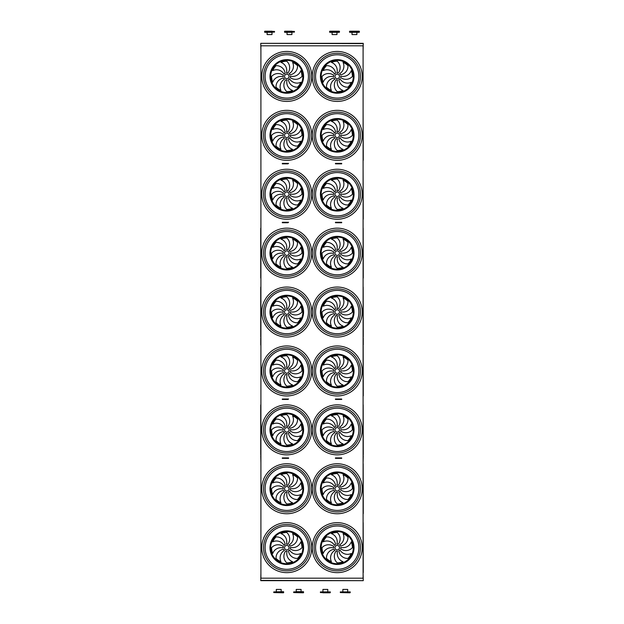 <?xml version="1.0" encoding="UTF-8"?>
<svg xmlns="http://www.w3.org/2000/svg" width="624" height="624" viewBox="0 0 624 624"><rect width="100%" height="100%" fill="white"/><g stroke="black" fill="none" stroke-linecap="round" stroke-linejoin="round"><path stroke-width="0.94" d="M363.09 578.191L260.91 578.191L260.91 45.809L363.09 45.809L363.09 578.191M336.071 458.359L341.695 458.359L341.695 457.907L335.439 457.907L335.439 458.359L336.071 457.907M282.313 458.359L282.313 457.907L288.569 457.907L288.569 458.359L282.313 458.359M284.24 399.454L282.313 399.454L282.313 399.009L287.937 399.009L287.937 399.454L284.24 399.454L284.24 399.009M336.071 399.454L341.695 399.454L341.695 399.009L335.439 399.009L335.439 399.454L336.071 399.009M336.071 163.847L341.695 163.847L341.695 163.394L335.439 163.394L335.439 163.847L336.071 163.394M336.071 222.745L341.695 222.745L341.695 222.3L335.439 222.3L335.439 222.745L336.071 222.3M284.24 222.745L282.313 222.745L282.313 222.3L287.937 222.3L287.937 222.745L284.24 222.745L284.24 222.3M284.24 163.847L282.313 163.847L282.313 163.394L287.937 163.394L287.937 163.847L284.24 163.847L284.24 163.394M363.262 43.61L260.746 43.337L363.262 43.337L363.09 50.536M260.746 43.61L260.91 50.536M363.09 161.148L363.09 168.34M363.09 278.951L363.09 286.143M363.262 337.857L363.262 345.049M363.262 455.66L363.09 462.852M260.91 573.464L260.746 580.663L363.262 580.663L260.746 580.39M363.09 573.464L363.262 580.39M260.91 101.275L260.91 51.34M363.09 101.525L363.09 51.34M286.775 78.679A2.246 2.246 0 0 0 288.725 75.309A2.246 2.246 0 0 0 284.833 75.309A2.246 2.246 0 0 0 286.775 78.679M285.129 73.234A8.681 8.681 0 0 0 276.034 65.692A15.194 15.194 0 0 0 272.743 70.621A8.681 8.681 0 0 1 284.029 74.108A3.596 3.596 0 0 1 285.129 73.234M286.478 72.852A3.596 3.596 0 0 1 287.875 73.008A8.681 8.681 0 0 0 286.775 61.238A15.194 15.194 0 0 0 280.964 62.4A8.681 8.681 0 0 1 286.478 72.852M289.099 73.687A3.596 3.596 0 0 1 289.973 74.786A8.681 8.681 0 0 0 297.523 65.692A15.194 15.194 0 0 0 292.594 62.4A8.681 8.681 0 0 1 289.099 73.687M290.363 76.136A3.596 3.596 0 0 1 290.207 77.532A8.681 8.681 0 0 0 301.969 76.432A15.194 15.194 0 0 0 300.815 70.621A8.681 8.681 0 0 1 290.363 76.136M289.528 78.757A3.596 3.596 0 0 1 288.428 79.63A8.681 8.681 0 0 0 297.523 87.173A15.194 15.194 0 0 0 300.815 82.251A8.681 8.681 0 0 1 289.528 78.757M287.079 80.02A3.596 3.596 0 0 1 285.683 79.856A8.681 8.681 0 0 0 286.775 91.627A15.194 15.194 0 0 0 292.594 90.472A8.681 8.681 0 0 1 287.079 80.02M284.458 79.178A3.596 3.596 0 0 1 283.585 78.086A8.681 8.681 0 0 0 276.034 87.173A15.194 15.194 0 0 0 280.964 90.472A8.681 8.681 0 0 1 284.458 79.178M283.195 76.736A3.596 3.596 0 0 1 283.351 75.34A8.681 8.681 0 0 0 271.588 76.432A15.194 15.194 0 0 0 272.743 82.251A8.681 8.681 0 0 1 283.195 76.736M337.225 78.679A2.246 2.246 0 0 0 339.175 75.309A2.246 2.246 0 0 0 335.283 75.309A2.246 2.246 0 0 0 337.225 78.679M335.579 73.234A8.681 8.681 0 0 0 326.485 65.692A15.194 15.194 0 0 0 323.193 70.621A8.681 8.681 0 0 1 334.48 74.108A3.596 3.596 0 0 1 335.579 73.234M336.929 72.852A3.596 3.596 0 0 1 338.325 73.008A8.681 8.681 0 0 0 337.225 61.238A15.194 15.194 0 0 0 331.414 62.4A8.681 8.681 0 0 1 336.929 72.852M339.55 73.687A3.596 3.596 0 0 1 340.423 74.786A8.681 8.681 0 0 0 347.974 65.692A15.194 15.194 0 0 0 343.044 62.4A8.681 8.681 0 0 1 339.55 73.687M340.813 76.136A3.596 3.596 0 0 1 340.657 77.532A8.681 8.681 0 0 0 352.42 76.432A15.194 15.194 0 0 0 351.265 70.621A8.681 8.681 0 0 1 340.813 76.136M339.971 78.757A3.596 3.596 0 0 1 338.879 79.63A8.681 8.681 0 0 0 347.974 87.173A15.194 15.194 0 0 0 351.265 82.251A8.681 8.681 0 0 1 339.971 78.757M337.529 80.02A3.596 3.596 0 0 1 336.133 79.856A8.681 8.681 0 0 0 337.225 91.627A15.194 15.194 0 0 0 343.044 90.472A8.681 8.681 0 0 1 337.529 80.02M334.909 79.178A3.596 3.596 0 0 1 334.027 78.086A8.681 8.681 0 0 0 326.485 87.173A15.194 15.194 0 0 0 331.414 90.472A8.681 8.681 0 0 1 334.909 79.178M333.645 76.736A3.596 3.596 0 0 1 333.801 75.34A8.681 8.681 0 0 0 322.039 76.432A15.194 15.194 0 0 0 323.193 82.251A8.681 8.681 0 0 1 333.645 76.736M337.225 99.637A23.205 23.205 0 0 0 357.318 64.834A23.205 23.205 0 0 0 317.132 64.834A23.205 23.205 0 0 0 337.225 99.637A23.205 23.205 0 0 1 317.132 64.834A23.205 23.205 0 0 1 357.318 64.834A23.205 23.205 0 0 1 337.225 99.637M286.775 99.637A23.205 23.205 0 0 0 306.868 64.834A23.205 23.205 0 0 0 266.682 64.834A23.205 23.205 0 0 0 286.775 99.637A23.205 23.205 0 0 1 266.682 64.834A23.205 23.205 0 0 1 306.868 64.834A23.205 23.205 0 0 1 286.775 99.637M260.91 160.181L260.91 110.245M363.269 160.251L363.09 110.237M286.775 137.584A2.246 2.246 0 0 0 288.725 134.215A2.246 2.246 0 0 0 284.833 134.215A2.246 2.246 0 0 0 286.775 137.584M285.129 132.14A8.681 8.681 0 0 0 276.034 124.597A15.194 15.194 0 0 0 272.743 129.519A8.681 8.681 0 0 1 284.029 133.013A3.596 3.596 0 0 1 285.129 132.14M286.478 131.75A3.596 3.596 0 0 1 287.875 131.914A8.681 8.681 0 0 0 286.775 120.143A15.194 15.194 0 0 0 280.964 121.298A8.681 8.681 0 0 1 286.478 131.75M289.099 132.592A3.596 3.596 0 0 1 289.973 133.692A8.681 8.681 0 0 0 297.523 124.597A15.194 15.194 0 0 0 292.594 121.298A8.681 8.681 0 0 1 289.099 132.592M290.363 135.034A3.596 3.596 0 0 1 290.207 136.43A8.681 8.681 0 0 0 301.969 135.338A15.194 15.194 0 0 0 300.815 129.519A8.681 8.681 0 0 1 290.363 135.034M289.528 137.662A3.596 3.596 0 0 1 288.428 138.536A8.681 8.681 0 0 0 297.523 146.078A15.194 15.194 0 0 0 300.815 141.149A8.681 8.681 0 0 1 289.528 137.662M287.079 138.918A3.596 3.596 0 0 1 285.683 138.762A8.681 8.681 0 0 0 286.775 150.532A15.194 15.194 0 0 0 292.594 149.37A8.681 8.681 0 0 1 287.079 138.918M284.458 138.083A3.596 3.596 0 0 1 283.585 136.984A8.681 8.681 0 0 0 276.034 146.078A15.194 15.194 0 0 0 280.964 149.37A8.681 8.681 0 0 1 284.458 138.083M283.195 135.634A3.596 3.596 0 0 1 283.351 134.238A8.681 8.681 0 0 0 271.588 135.338A15.194 15.194 0 0 0 272.743 141.149A8.681 8.681 0 0 1 283.195 135.634M337.225 137.584A2.246 2.246 0 0 0 339.175 134.215A2.246 2.246 0 0 0 335.283 134.215A2.246 2.246 0 0 0 337.225 137.584M335.579 132.14A8.681 8.681 0 0 0 326.485 124.597A15.194 15.194 0 0 0 323.193 129.519A8.681 8.681 0 0 1 334.48 133.013A3.596 3.596 0 0 1 335.579 132.14M336.929 131.75A3.596 3.596 0 0 1 338.325 131.914A8.681 8.681 0 0 0 337.225 120.143A15.194 15.194 0 0 0 331.414 121.298A8.681 8.681 0 0 1 336.929 131.75M339.55 132.592A3.596 3.596 0 0 1 340.423 133.692A8.681 8.681 0 0 0 347.974 124.597A15.194 15.194 0 0 0 343.044 121.298A8.681 8.681 0 0 1 339.55 132.592M340.813 135.034A3.596 3.596 0 0 1 340.657 136.43A8.681 8.681 0 0 0 352.42 135.338A15.194 15.194 0 0 0 351.265 129.519A8.681 8.681 0 0 1 340.813 135.034M339.971 137.662A3.596 3.596 0 0 1 338.879 138.536A8.681 8.681 0 0 0 347.974 146.078A15.194 15.194 0 0 0 351.265 141.149A8.681 8.681 0 0 1 339.971 137.662M337.529 138.918A3.596 3.596 0 0 1 336.133 138.762A8.681 8.681 0 0 0 337.225 150.532A15.194 15.194 0 0 0 343.044 149.37A8.681 8.681 0 0 1 337.529 138.918M334.909 138.083A3.596 3.596 0 0 1 334.027 136.984A8.681 8.681 0 0 0 326.485 146.078A15.194 15.194 0 0 0 331.414 149.37A8.681 8.681 0 0 1 334.909 138.083M333.645 135.634A3.596 3.596 0 0 1 333.801 134.238A8.681 8.681 0 0 0 322.039 135.338A15.194 15.194 0 0 0 323.193 141.149A8.681 8.681 0 0 1 333.645 135.634M337.225 158.535A23.205 23.205 0 0 0 357.318 123.739A23.205 23.205 0 0 0 317.132 123.739A23.205 23.205 0 0 0 337.225 158.535A23.205 23.205 0 0 1 317.132 123.739A23.205 23.205 0 0 1 357.318 123.739A23.205 23.205 0 0 1 337.225 158.535M286.775 158.535A23.205 23.205 0 0 0 306.868 123.739A23.205 23.205 0 0 0 266.682 123.739A23.205 23.205 0 0 0 286.775 158.535A23.205 23.205 0 0 1 266.682 123.739A23.205 23.205 0 0 1 306.868 123.739A23.205 23.205 0 0 1 286.775 158.535M260.91 219.086L260.91 169.151M363.269 219.157L363.09 169.143M286.775 196.49A2.246 2.246 0 0 0 288.725 193.112A2.246 2.246 0 0 0 284.833 193.112A2.246 2.246 0 0 0 286.775 196.49M285.129 191.045A8.681 8.681 0 0 0 276.034 183.495A15.194 15.194 0 0 0 272.743 188.425A8.681 8.681 0 0 1 284.029 191.919A3.596 3.596 0 0 1 285.129 191.045M286.478 190.655A3.596 3.596 0 0 1 287.875 190.811A8.681 8.681 0 0 0 286.775 179.049A15.194 15.194 0 0 0 280.964 180.203A8.681 8.681 0 0 1 286.478 190.655M289.099 191.49A3.596 3.596 0 0 1 289.973 192.59A8.681 8.681 0 0 0 297.523 183.495A15.194 15.194 0 0 0 292.594 180.203A8.681 8.681 0 0 1 289.099 191.49M290.363 193.939A3.596 3.596 0 0 1 290.207 195.335A8.681 8.681 0 0 0 301.969 194.236A15.194 15.194 0 0 0 300.815 188.425A8.681 8.681 0 0 1 290.363 193.939M289.528 196.56A3.596 3.596 0 0 1 288.428 197.434A8.681 8.681 0 0 0 297.523 204.984A15.194 15.194 0 0 0 300.815 200.054A8.681 8.681 0 0 1 289.528 196.56M287.079 197.824A3.596 3.596 0 0 1 285.683 197.668A8.681 8.681 0 0 0 286.775 209.43A15.194 15.194 0 0 0 292.594 208.276A8.681 8.681 0 0 1 287.079 197.824M284.458 196.989A3.596 3.596 0 0 1 283.585 195.889A8.681 8.681 0 0 0 276.034 204.984A15.194 15.194 0 0 0 280.964 208.276A8.681 8.681 0 0 1 284.458 196.989M283.195 194.54A3.596 3.596 0 0 1 283.351 193.144A8.681 8.681 0 0 0 271.588 194.236A15.194 15.194 0 0 0 272.743 200.054A8.681 8.681 0 0 1 283.195 194.54M337.225 196.49A2.246 2.246 0 0 0 339.175 193.112A2.246 2.246 0 0 0 335.283 193.112A2.246 2.246 0 0 0 337.225 196.49M335.579 191.045A8.681 8.681 0 0 0 326.485 183.495A15.194 15.194 0 0 0 323.193 188.425A8.681 8.681 0 0 1 334.48 191.919A3.596 3.596 0 0 1 335.579 191.045M336.929 190.655A3.596 3.596 0 0 1 338.325 190.811A8.681 8.681 0 0 0 337.225 179.049A15.194 15.194 0 0 0 331.414 180.203A8.681 8.681 0 0 1 336.929 190.655M339.55 191.49A3.596 3.596 0 0 1 340.423 192.59A8.681 8.681 0 0 0 347.974 183.495A15.194 15.194 0 0 0 343.044 180.203A8.681 8.681 0 0 1 339.55 191.49M340.813 193.939A3.596 3.596 0 0 1 340.657 195.335A8.681 8.681 0 0 0 352.42 194.236A15.194 15.194 0 0 0 351.265 188.425A8.681 8.681 0 0 1 340.813 193.939M339.971 196.56A3.596 3.596 0 0 1 338.879 197.434A8.681 8.681 0 0 0 347.974 204.984A15.194 15.194 0 0 0 351.265 200.054A8.681 8.681 0 0 1 339.971 196.56M337.529 197.824A3.596 3.596 0 0 1 336.133 197.668A8.681 8.681 0 0 0 337.225 209.43A15.194 15.194 0 0 0 343.044 208.276A8.681 8.681 0 0 1 337.529 197.824M334.909 196.989A3.596 3.596 0 0 1 334.027 195.889A8.681 8.681 0 0 0 326.485 204.984A15.194 15.194 0 0 0 331.414 208.276A8.681 8.681 0 0 1 334.909 196.989M333.645 194.54A3.596 3.596 0 0 1 333.801 193.144A8.681 8.681 0 0 0 322.039 194.236A15.194 15.194 0 0 0 323.193 200.054A8.681 8.681 0 0 1 333.645 194.54M337.225 217.441A23.205 23.205 0 0 0 357.318 182.637A23.205 23.205 0 0 0 317.132 182.637A23.205 23.205 0 0 0 337.225 217.441A23.205 23.205 0 0 1 317.132 182.637A23.205 23.205 0 0 1 357.318 182.637A23.205 23.205 0 0 1 337.225 217.441M286.775 217.441A23.205 23.205 0 0 0 306.868 182.637A23.205 23.205 0 0 0 266.682 182.637A23.205 23.205 0 0 0 286.775 217.441A23.205 23.205 0 0 1 266.682 182.637A23.205 23.205 0 0 1 306.868 182.637A23.205 23.205 0 0 1 286.775 217.441M260.731 278.054L260.731 228.22L260.91 277.984M363.176 228.142L363.269 278.062L363.09 228.298M286.775 255.388A2.246 2.246 0 0 0 288.725 252.018A2.246 2.246 0 0 0 284.833 252.018A2.246 2.246 0 0 0 286.775 255.388M285.129 249.943A8.681 8.681 0 0 0 276.034 242.401A15.194 15.194 0 0 0 272.743 247.33A8.681 8.681 0 0 1 284.029 250.817A3.596 3.596 0 0 1 285.129 249.943M286.478 249.561A3.596 3.596 0 0 1 287.875 249.717A8.681 8.681 0 0 0 286.775 237.947A15.194 15.194 0 0 0 280.964 239.109A8.681 8.681 0 0 1 286.478 249.561M289.099 250.396A3.596 3.596 0 0 1 289.973 251.495A8.681 8.681 0 0 0 297.523 242.401A15.194 15.194 0 0 0 292.594 239.109A8.681 8.681 0 0 1 289.099 250.396M290.363 252.845A3.596 3.596 0 0 1 290.207 254.241A8.681 8.681 0 0 0 301.969 253.141A15.194 15.194 0 0 0 300.815 247.33A8.681 8.681 0 0 1 290.363 252.845M289.528 255.466A3.596 3.596 0 0 1 288.428 256.339A8.681 8.681 0 0 0 297.523 263.882A15.194 15.194 0 0 0 300.815 258.96A8.681 8.681 0 0 1 289.528 255.466M287.079 256.729A3.596 3.596 0 0 1 285.683 256.565A8.681 8.681 0 0 0 286.775 268.336A15.194 15.194 0 0 0 292.594 267.181A8.681 8.681 0 0 1 287.079 256.729M284.458 255.887A3.596 3.596 0 0 1 283.585 254.787A8.681 8.681 0 0 0 276.034 263.882A15.194 15.194 0 0 0 280.964 267.181A8.681 8.681 0 0 1 284.458 255.887M283.195 253.445A3.596 3.596 0 0 1 283.351 252.049A8.681 8.681 0 0 0 271.588 253.141A15.194 15.194 0 0 0 272.743 258.96A8.681 8.681 0 0 1 283.195 253.445M337.225 255.388A2.246 2.246 0 0 0 339.175 252.018A2.246 2.246 0 0 0 335.283 252.018A2.246 2.246 0 0 0 337.225 255.388M335.579 249.943A8.681 8.681 0 0 0 326.485 242.401A15.194 15.194 0 0 0 323.193 247.33A8.681 8.681 0 0 1 334.48 250.817A3.596 3.596 0 0 1 335.579 249.943M336.929 249.561A3.596 3.596 0 0 1 338.325 249.717A8.681 8.681 0 0 0 337.225 237.947A15.194 15.194 0 0 0 331.414 239.109A8.681 8.681 0 0 1 336.929 249.561M339.55 250.396A3.596 3.596 0 0 1 340.423 251.495A8.681 8.681 0 0 0 347.974 242.401A15.194 15.194 0 0 0 343.044 239.109A8.681 8.681 0 0 1 339.55 250.396M340.813 252.845A3.596 3.596 0 0 1 340.657 254.241A8.681 8.681 0 0 0 352.42 253.141A15.194 15.194 0 0 0 351.265 247.33A8.681 8.681 0 0 1 340.813 252.845M339.971 255.466A3.596 3.596 0 0 1 338.879 256.339A8.681 8.681 0 0 0 347.974 263.882A15.194 15.194 0 0 0 351.265 258.96A8.681 8.681 0 0 1 339.971 255.466M337.529 256.729A3.596 3.596 0 0 1 336.133 256.565A8.681 8.681 0 0 0 337.225 268.336A15.194 15.194 0 0 0 343.044 267.181A8.681 8.681 0 0 1 337.529 256.729M334.909 255.887A3.596 3.596 0 0 1 334.027 254.787A8.681 8.681 0 0 0 326.485 263.882A15.194 15.194 0 0 0 331.414 267.181A8.681 8.681 0 0 1 334.909 255.887M333.645 253.445A3.596 3.596 0 0 1 333.801 252.049A8.681 8.681 0 0 0 322.039 253.141A15.194 15.194 0 0 0 323.193 258.96A8.681 8.681 0 0 1 333.645 253.445M337.225 276.346A23.205 23.205 0 0 1 317.132 241.543A23.205 23.205 0 0 1 357.318 241.543A23.205 23.205 0 0 1 337.225 276.346M286.775 276.346A23.205 23.205 0 0 1 266.682 241.543A23.205 23.205 0 0 1 306.868 241.543A23.205 23.205 0 0 1 286.775 276.346M260.731 336.952L260.731 287.126L260.91 336.89M363.176 287.048L363.269 336.96L363.09 287.204M286.775 314.293A2.246 2.246 0 0 0 288.725 310.924A2.246 2.246 0 0 0 284.833 310.924A2.246 2.246 0 0 0 286.775 314.293M285.129 308.849A8.681 8.681 0 0 0 276.034 301.298A15.194 15.194 0 0 0 272.743 306.228A8.681 8.681 0 0 1 284.029 309.722A3.596 3.596 0 0 1 285.129 308.849M286.478 308.459A3.596 3.596 0 0 1 287.875 308.615A8.681 8.681 0 0 0 286.775 296.852A15.194 15.194 0 0 0 280.964 298.007A8.681 8.681 0 0 1 286.478 308.459M289.099 309.301A3.596 3.596 0 0 1 289.973 310.393A8.681 8.681 0 0 0 297.523 301.298A15.194 15.194 0 0 0 292.594 298.007A8.681 8.681 0 0 1 289.099 309.301M290.363 311.743A3.596 3.596 0 0 1 290.207 313.139A8.681 8.681 0 0 0 301.969 312.047A15.194 15.194 0 0 0 300.815 306.228A8.681 8.681 0 0 1 290.363 311.743M289.528 314.371A3.596 3.596 0 0 1 288.428 315.245A8.681 8.681 0 0 0 297.523 322.787A15.194 15.194 0 0 0 300.815 317.858A8.681 8.681 0 0 1 289.528 314.371M287.079 315.627A3.596 3.596 0 0 1 285.683 315.471A8.681 8.681 0 0 0 286.775 327.241A15.194 15.194 0 0 0 292.594 326.079A8.681 8.681 0 0 1 287.079 315.627M284.458 314.792A3.596 3.596 0 0 1 283.585 313.693A8.681 8.681 0 0 0 276.034 322.787A15.194 15.194 0 0 0 280.964 326.079A8.681 8.681 0 0 1 284.458 314.792M283.195 312.343A3.596 3.596 0 0 1 283.351 310.947A8.681 8.681 0 0 0 271.588 312.047A15.194 15.194 0 0 0 272.743 317.858A8.681 8.681 0 0 1 283.195 312.343M337.225 314.293A2.246 2.246 0 0 0 339.175 310.924A2.246 2.246 0 0 0 335.283 310.924A2.246 2.246 0 0 0 337.225 314.293M335.579 308.849A8.681 8.681 0 0 0 326.485 301.298A15.194 15.194 0 0 0 323.193 306.228A8.681 8.681 0 0 1 334.48 309.722A3.596 3.596 0 0 1 335.579 308.849M336.929 308.459A3.596 3.596 0 0 1 338.325 308.615A8.681 8.681 0 0 0 337.225 296.852A15.194 15.194 0 0 0 331.414 298.007A8.681 8.681 0 0 1 336.929 308.459M339.55 309.301A3.596 3.596 0 0 1 340.423 310.393A8.681 8.681 0 0 0 347.974 301.298A15.194 15.194 0 0 0 343.044 298.007A8.681 8.681 0 0 1 339.55 309.301M340.813 311.743A3.596 3.596 0 0 1 340.657 313.139A8.681 8.681 0 0 0 352.42 312.047A15.194 15.194 0 0 0 351.265 306.228A8.681 8.681 0 0 1 340.813 311.743M339.971 314.371A3.596 3.596 0 0 1 338.879 315.245A8.681 8.681 0 0 0 347.974 322.787A15.194 15.194 0 0 0 351.265 317.858A8.681 8.681 0 0 1 339.971 314.371M337.529 315.627A3.596 3.596 0 0 1 336.133 315.471A8.681 8.681 0 0 0 337.225 327.241A15.194 15.194 0 0 0 343.044 326.079A8.681 8.681 0 0 1 337.529 315.627M334.909 314.792A3.596 3.596 0 0 1 334.027 313.693A8.681 8.681 0 0 0 326.485 322.787A15.194 15.194 0 0 0 331.414 326.079A8.681 8.681 0 0 1 334.909 314.792M333.645 312.343A3.596 3.596 0 0 1 333.801 310.947A8.681 8.681 0 0 0 322.039 312.047A15.194 15.194 0 0 0 323.193 317.858A8.681 8.681 0 0 1 333.645 312.343M337.225 335.244A23.205 23.205 0 0 1 317.132 300.44A23.205 23.205 0 0 1 357.318 300.44A23.205 23.205 0 0 1 337.225 335.244M286.775 335.244A23.205 23.205 0 0 1 266.682 300.44A23.205 23.205 0 0 1 306.868 300.44A23.205 23.205 0 0 1 286.775 335.244M260.91 395.788L260.91 345.852M363.176 345.946L363.269 395.866L363.09 346.102M286.775 373.199A2.246 2.246 0 0 0 288.725 369.821A2.246 2.246 0 0 0 284.833 369.821A2.246 2.246 0 0 0 286.775 373.199M285.129 367.754A8.681 8.681 0 0 0 276.034 360.204A15.194 15.194 0 0 0 272.743 365.134A8.681 8.681 0 0 1 284.029 368.628A3.596 3.596 0 0 1 285.129 367.754M286.478 367.364A3.596 3.596 0 0 1 287.875 367.52A8.681 8.681 0 0 0 286.775 355.758A15.194 15.194 0 0 0 280.964 356.912A8.681 8.681 0 0 1 286.478 367.364M289.099 368.199A3.596 3.596 0 0 1 289.973 369.299A8.681 8.681 0 0 0 297.523 360.204A15.194 15.194 0 0 0 292.594 356.912A8.681 8.681 0 0 1 289.099 368.199M290.363 370.648A3.596 3.596 0 0 1 290.207 372.044A8.681 8.681 0 0 0 301.969 370.945A15.194 15.194 0 0 0 300.815 365.134A8.681 8.681 0 0 1 290.363 370.648M289.528 373.269A3.596 3.596 0 0 1 288.428 374.143A8.681 8.681 0 0 0 297.523 381.693A15.194 15.194 0 0 0 300.815 376.763A8.681 8.681 0 0 1 289.528 373.269M287.079 374.533A3.596 3.596 0 0 1 285.683 374.377A8.681 8.681 0 0 0 286.775 386.139A15.194 15.194 0 0 0 292.594 384.985A8.681 8.681 0 0 1 287.079 374.533M284.458 373.698A3.596 3.596 0 0 1 283.585 372.598A8.681 8.681 0 0 0 276.034 381.693A15.194 15.194 0 0 0 280.964 384.985A8.681 8.681 0 0 1 284.458 373.698M283.195 371.249A3.596 3.596 0 0 1 283.351 369.853A8.681 8.681 0 0 0 271.588 370.945A15.194 15.194 0 0 0 272.743 376.763A8.681 8.681 0 0 1 283.195 371.249M337.225 373.199A2.246 2.246 0 0 0 339.175 369.821A2.246 2.246 0 0 0 335.283 369.821A2.246 2.246 0 0 0 337.225 373.199M335.579 367.754A8.681 8.681 0 0 0 326.485 360.204A15.194 15.194 0 0 0 323.193 365.134A8.681 8.681 0 0 1 334.48 368.628A3.596 3.596 0 0 1 335.579 367.754M336.929 367.364A3.596 3.596 0 0 1 338.325 367.52A8.681 8.681 0 0 0 337.225 355.758A15.194 15.194 0 0 0 331.414 356.912A8.681 8.681 0 0 1 336.929 367.364M339.55 368.199A3.596 3.596 0 0 1 340.423 369.299A8.681 8.681 0 0 0 347.974 360.204A15.194 15.194 0 0 0 343.044 356.912A8.681 8.681 0 0 1 339.55 368.199M340.813 370.648A3.596 3.596 0 0 1 340.657 372.044A8.681 8.681 0 0 0 352.42 370.945A15.194 15.194 0 0 0 351.265 365.134A8.681 8.681 0 0 1 340.813 370.648M339.971 373.269A3.596 3.596 0 0 1 338.879 374.143A8.681 8.681 0 0 0 347.974 381.693A15.194 15.194 0 0 0 351.265 376.763A8.681 8.681 0 0 1 339.971 373.269M337.529 374.533A3.596 3.596 0 0 1 336.133 374.377A8.681 8.681 0 0 0 337.225 386.139A15.194 15.194 0 0 0 343.044 384.985A8.681 8.681 0 0 1 337.529 374.533M334.909 373.698A3.596 3.596 0 0 1 334.027 372.598A8.681 8.681 0 0 0 326.485 381.693A15.194 15.194 0 0 0 331.414 384.985A8.681 8.681 0 0 1 334.909 373.698M333.645 371.249A3.596 3.596 0 0 1 333.801 369.853A8.681 8.681 0 0 0 322.039 370.945A15.194 15.194 0 0 0 323.193 376.763A8.681 8.681 0 0 1 333.645 371.249M337.225 394.15A23.205 23.205 0 0 1 317.132 359.346A23.205 23.205 0 0 1 357.318 359.346A23.205 23.205 0 0 1 337.225 394.15M286.775 394.15A23.205 23.205 0 0 1 266.682 359.346A23.205 23.205 0 0 1 306.868 359.346A23.205 23.205 0 0 1 286.775 394.15M260.731 454.763L260.731 404.929L260.91 454.693M363.176 404.851L363.269 454.771L363.09 405.007M286.775 432.097A2.246 2.246 0 0 0 288.725 428.727A2.246 2.246 0 0 0 284.833 428.727A2.246 2.246 0 0 0 286.775 432.097M285.129 426.652A8.681 8.681 0 0 0 276.034 419.11A15.194 15.194 0 0 0 272.743 424.039A8.681 8.681 0 0 1 284.029 427.526A3.596 3.596 0 0 1 285.129 426.652M286.478 426.262A3.596 3.596 0 0 1 287.875 426.426A8.681 8.681 0 0 0 286.775 414.656A15.194 15.194 0 0 0 280.964 415.818A8.681 8.681 0 0 1 286.478 426.262M289.099 427.105A3.596 3.596 0 0 1 289.973 428.204A8.681 8.681 0 0 0 297.523 419.11A15.194 15.194 0 0 0 292.594 415.818A8.681 8.681 0 0 1 289.099 427.105M290.363 429.554A3.596 3.596 0 0 1 290.207 430.942A8.681 8.681 0 0 0 301.969 429.85A15.194 15.194 0 0 0 300.815 424.039A8.681 8.681 0 0 1 290.363 429.554M289.528 432.175A3.596 3.596 0 0 1 288.428 433.048A8.681 8.681 0 0 0 297.523 440.591A15.194 15.194 0 0 0 300.815 435.661A8.681 8.681 0 0 1 289.528 432.175M287.079 433.438A3.596 3.596 0 0 1 285.683 433.274A8.681 8.681 0 0 0 286.775 445.045A15.194 15.194 0 0 0 292.594 443.89A8.681 8.681 0 0 1 287.079 433.438M284.458 432.596A3.596 3.596 0 0 1 283.585 431.496A8.681 8.681 0 0 0 276.034 440.591A15.194 15.194 0 0 0 280.964 443.89A8.681 8.681 0 0 1 284.458 432.596M283.195 430.147A3.596 3.596 0 0 1 283.351 428.758A8.681 8.681 0 0 0 271.588 429.85A15.194 15.194 0 0 0 272.743 435.661A8.681 8.681 0 0 1 283.195 430.147M337.225 432.097A2.246 2.246 0 0 0 339.175 428.727A2.246 2.246 0 0 0 335.283 428.727A2.246 2.246 0 0 0 337.225 432.097M335.579 426.652A8.681 8.681 0 0 0 326.485 419.11A15.194 15.194 0 0 0 323.193 424.039A8.681 8.681 0 0 1 334.48 427.526A3.596 3.596 0 0 1 335.579 426.652M336.929 426.262A3.596 3.596 0 0 1 338.325 426.426A8.681 8.681 0 0 0 337.225 414.656A15.194 15.194 0 0 0 331.414 415.818A8.681 8.681 0 0 1 336.929 426.262M339.55 427.105A3.596 3.596 0 0 1 340.423 428.204A8.681 8.681 0 0 0 347.974 419.11A15.194 15.194 0 0 0 343.044 415.818A8.681 8.681 0 0 1 339.55 427.105M340.813 429.554A3.596 3.596 0 0 1 340.657 430.942A8.681 8.681 0 0 0 352.42 429.85A15.194 15.194 0 0 0 351.265 424.039A8.681 8.681 0 0 1 340.813 429.554M339.971 432.175A3.596 3.596 0 0 1 338.879 433.048A8.681 8.681 0 0 0 347.974 440.591A15.194 15.194 0 0 0 351.265 435.661A8.681 8.681 0 0 1 339.971 432.175M337.529 433.438A3.596 3.596 0 0 1 336.133 433.274A8.681 8.681 0 0 0 337.225 445.045A15.194 15.194 0 0 0 343.044 443.89A8.681 8.681 0 0 1 337.529 433.438M334.909 432.596A3.596 3.596 0 0 1 334.027 431.496A8.681 8.681 0 0 0 326.485 440.591A15.194 15.194 0 0 0 331.414 443.89A8.681 8.681 0 0 1 334.909 432.596M333.645 430.147A3.596 3.596 0 0 1 333.801 428.758A8.681 8.681 0 0 0 322.039 429.85A15.194 15.194 0 0 0 323.193 435.661A8.681 8.681 0 0 1 333.645 430.147M337.225 453.055A23.205 23.205 0 0 1 317.132 418.252A23.205 23.205 0 0 1 357.318 418.252A23.205 23.205 0 0 1 337.225 453.055M286.775 453.055A23.205 23.205 0 0 1 266.682 418.252A23.205 23.205 0 0 1 306.868 418.252A23.205 23.205 0 0 1 286.775 453.055M260.91 513.599L260.91 463.655M363.176 463.757L363.269 513.669L363.09 463.913M286.775 491.002A2.246 2.246 0 0 0 288.725 487.633A2.246 2.246 0 0 0 284.833 487.633A2.246 2.246 0 0 0 286.775 491.002M285.129 485.558A8.681 8.681 0 0 0 276.034 478.007A15.194 15.194 0 0 0 272.743 482.937A8.681 8.681 0 0 1 284.029 486.431A3.596 3.596 0 0 1 285.129 485.558M286.478 485.168A3.596 3.596 0 0 1 287.875 485.324A8.681 8.681 0 0 0 286.775 473.561A15.194 15.194 0 0 0 280.964 474.716A8.681 8.681 0 0 1 286.478 485.168M289.099 486.01A3.596 3.596 0 0 1 289.973 487.102A8.681 8.681 0 0 0 297.523 478.007A15.194 15.194 0 0 0 292.594 474.716A8.681 8.681 0 0 1 289.099 486.01M290.363 488.452A3.596 3.596 0 0 1 290.207 489.848A8.681 8.681 0 0 0 301.969 488.756A15.194 15.194 0 0 0 300.815 482.937A8.681 8.681 0 0 1 290.363 488.452M289.528 491.08A3.596 3.596 0 0 1 288.428 491.954A8.681 8.681 0 0 0 297.523 499.496A15.194 15.194 0 0 0 300.815 494.567A8.681 8.681 0 0 1 289.528 491.08M287.079 492.336A3.596 3.596 0 0 1 285.683 492.18A8.681 8.681 0 0 0 286.775 503.942A15.194 15.194 0 0 0 292.594 502.788A8.681 8.681 0 0 1 287.079 492.336M284.458 491.501A3.596 3.596 0 0 1 283.585 490.402A8.681 8.681 0 0 0 276.034 499.496A15.194 15.194 0 0 0 280.964 502.788A8.681 8.681 0 0 1 284.458 491.501M283.195 489.052A3.596 3.596 0 0 1 283.351 487.656A8.681 8.681 0 0 0 271.588 488.756A15.194 15.194 0 0 0 272.743 494.567A8.681 8.681 0 0 1 283.195 489.052M337.225 491.002A2.246 2.246 0 0 0 339.175 487.633A2.246 2.246 0 0 0 335.283 487.633A2.246 2.246 0 0 0 337.225 491.002M335.579 485.558A8.681 8.681 0 0 0 326.485 478.007A15.194 15.194 0 0 0 323.193 482.937A8.681 8.681 0 0 1 334.48 486.431A3.596 3.596 0 0 1 335.579 485.558M336.929 485.168A3.596 3.596 0 0 1 338.325 485.324A8.681 8.681 0 0 0 337.225 473.561A15.194 15.194 0 0 0 331.414 474.716A8.681 8.681 0 0 1 336.929 485.168M339.55 486.01A3.596 3.596 0 0 1 340.423 487.102A8.681 8.681 0 0 0 347.974 478.007A15.194 15.194 0 0 0 343.044 474.716A8.681 8.681 0 0 1 339.55 486.01M340.813 488.452A3.596 3.596 0 0 1 340.657 489.848A8.681 8.681 0 0 0 352.42 488.756A15.194 15.194 0 0 0 351.265 482.937A8.681 8.681 0 0 1 340.813 488.452M339.971 491.08A3.596 3.596 0 0 1 338.879 491.954A8.681 8.681 0 0 0 347.974 499.496A15.194 15.194 0 0 0 351.265 494.567A8.681 8.681 0 0 1 339.971 491.08M337.529 492.336A3.596 3.596 0 0 1 336.133 492.18A8.681 8.681 0 0 0 337.225 503.942A15.194 15.194 0 0 0 343.044 502.788A8.681 8.681 0 0 1 337.529 492.336M334.909 491.501A3.596 3.596 0 0 1 334.027 490.402A8.681 8.681 0 0 0 326.485 499.496A15.194 15.194 0 0 0 331.414 502.788A8.681 8.681 0 0 1 334.909 491.501M333.645 489.052A3.596 3.596 0 0 1 333.801 487.656A8.681 8.681 0 0 0 322.039 488.756A15.194 15.194 0 0 0 323.193 494.567A8.681 8.681 0 0 1 333.645 489.052M337.225 511.953A23.205 23.205 0 0 1 317.132 477.149A23.205 23.205 0 0 1 357.318 477.149A23.205 23.205 0 0 1 337.225 511.953M286.775 511.953A23.205 23.205 0 0 1 266.682 477.149A23.205 23.205 0 0 1 306.868 477.149A23.205 23.205 0 0 1 286.775 511.953M333.645 547.958A3.596 3.596 0 0 1 333.801 546.562A8.681 8.681 0 0 0 322.039 547.654A15.194 15.194 0 0 0 323.193 553.472A8.681 8.681 0 0 1 333.645 547.958M334.909 550.399A3.596 3.596 0 0 1 334.027 549.307A8.681 8.681 0 0 0 326.485 558.402A15.194 15.194 0 0 0 331.414 561.694A8.681 8.681 0 0 1 334.909 550.399M337.529 551.242A3.596 3.596 0 0 1 336.133 551.086A8.681 8.681 0 0 0 337.225 562.848A15.194 15.194 0 0 0 343.044 561.694A8.681 8.681 0 0 1 337.529 551.242M339.971 549.978A3.596 3.596 0 0 1 338.879 550.852A8.681 8.681 0 0 0 347.974 558.402A15.194 15.194 0 0 0 351.265 553.472A8.681 8.681 0 0 1 339.971 549.978M340.813 547.357A3.596 3.596 0 0 1 340.657 548.753A8.681 8.681 0 0 0 352.42 547.654A15.194 15.194 0 0 0 351.265 541.843A8.681 8.681 0 0 1 340.813 547.357M339.55 544.908A3.596 3.596 0 0 1 340.423 546.008A8.681 8.681 0 0 0 347.974 536.913A15.194 15.194 0 0 0 343.044 533.621A8.681 8.681 0 0 1 339.55 544.908M336.929 544.073A3.596 3.596 0 0 1 338.325 544.229A8.681 8.681 0 0 0 337.225 532.467A15.194 15.194 0 0 0 331.414 533.621A8.681 8.681 0 0 1 336.929 544.073M335.579 544.456A8.681 8.681 0 0 0 326.485 536.913A15.194 15.194 0 0 0 323.193 541.843A8.681 8.681 0 0 1 334.48 545.337A3.596 3.596 0 0 1 335.579 544.456M337.225 549.908A2.246 2.246 0 0 0 339.175 546.53A2.246 2.246 0 0 0 335.283 546.53A2.246 2.246 0 0 0 337.225 549.908M283.195 547.958A3.596 3.596 0 0 1 283.351 546.562A8.681 8.681 0 0 0 271.588 547.654A15.194 15.194 0 0 0 272.743 553.472A8.681 8.681 0 0 1 283.195 547.958M284.458 550.399A3.596 3.596 0 0 1 283.585 549.307A8.681 8.681 0 0 0 276.034 558.402A15.194 15.194 0 0 0 280.964 561.694A8.681 8.681 0 0 1 284.458 550.399M287.079 551.242A3.596 3.596 0 0 1 285.683 551.086A8.681 8.681 0 0 0 286.775 562.848A15.194 15.194 0 0 0 292.594 561.694A8.681 8.681 0 0 1 287.079 551.242M289.528 549.978A3.596 3.596 0 0 1 288.428 550.852A8.681 8.681 0 0 0 297.523 558.402A15.194 15.194 0 0 0 300.815 553.472A8.681 8.681 0 0 1 289.528 549.978M290.363 547.357A3.596 3.596 0 0 1 290.207 548.753A8.681 8.681 0 0 0 301.969 547.654A15.194 15.194 0 0 0 300.815 541.843A8.681 8.681 0 0 1 290.363 547.357M289.099 544.908A3.596 3.596 0 0 1 289.973 546.008A8.681 8.681 0 0 0 297.523 536.913A15.194 15.194 0 0 0 292.594 533.621A8.681 8.681 0 0 1 289.099 544.908M286.478 544.073A3.596 3.596 0 0 1 287.875 544.229A8.681 8.681 0 0 0 286.775 532.467A15.194 15.194 0 0 0 280.964 533.621A8.681 8.681 0 0 1 286.478 544.073M285.129 544.456A8.681 8.681 0 0 0 276.034 536.913A15.194 15.194 0 0 0 272.743 541.843A8.681 8.681 0 0 1 284.029 545.337A3.596 3.596 0 0 1 285.129 544.456M286.775 549.908A2.246 2.246 0 0 0 288.725 546.53A2.246 2.246 0 0 0 284.833 546.53A2.246 2.246 0 0 0 286.775 549.908M337.225 570.859A23.205 23.205 0 0 1 317.132 536.055A23.205 23.205 0 0 1 357.318 536.055A23.205 23.205 0 0 1 337.225 570.859A23.205 23.205 0 0 1 317.132 536.055A23.205 23.205 0 0 1 357.318 536.055A23.205 23.205 0 0 1 337.225 570.859M286.775 570.859A23.205 23.205 0 0 1 266.682 536.055A23.205 23.205 0 0 1 306.868 536.055A23.205 23.205 0 0 1 286.775 570.859A23.205 23.205 0 0 1 266.682 536.055A23.205 23.205 0 0 1 306.868 536.055A23.205 23.205 0 0 1 286.775 570.859M260.91 572.497L260.91 522.569M363.176 522.655L363.269 572.575L363.09 522.811M260.746 455.66L260.91 462.852M260.746 337.857L260.746 345.049M260.91 278.951L260.91 286.143M260.91 161.148L260.91 168.34M340.868 458.359L340.868 457.907M339.76 458.359L339.76 457.907M284.24 458.359L284.24 457.907M287.937 458.359L287.937 457.907M283.14 458.359L283.14 457.907M283.14 399.454L283.14 399.009M287.937 399.009L288.569 399.009L287.937 399.454M340.868 399.454L340.868 399.009M339.76 399.454L339.76 399.009M340.868 163.847L340.868 163.394M339.76 163.847L339.76 163.394M340.868 222.745L340.868 222.3M339.76 222.745L339.76 222.3M283.14 222.745L283.14 222.3M287.937 222.3L288.569 222.3L287.937 222.745M283.14 163.847L283.14 163.394M287.937 163.394L288.569 163.394L287.937 163.847M303.592 591.903L293.701 591.903L303.373 591.677L303.373 592.8L293.701 592.574L303.592 592.574M301.08 591.677L296.221 591.677L301.08 591.677L301.08 589.43L296.221 589.43L296.221 591.677M283.678 591.903L273.78 591.903L283.452 591.677L283.452 592.8L273.78 592.574L283.678 592.574M350.22 592.574L350.22 591.903L340.33 591.903L340.33 592.574L349.994 592.8L340.33 592.574M340.33 591.903L350.22 591.903M330.307 592.574L330.307 591.903L320.408 591.903L320.408 592.574L330.08 592.8L320.408 592.574M320.408 591.903L330.307 591.903M322.928 592.8L330.08 592.8M294.419 32.097L294.419 31.426L284.528 31.426L284.528 32.097L294.419 32.097L284.755 32.323L291.907 32.323L287.048 32.323L287.048 34.57L291.907 34.57L291.907 32.323M291.907 31.2L284.755 31.2L294.419 31.426M274.505 32.097L274.505 31.426L264.607 31.426L264.607 32.097L274.505 32.097L264.833 32.323L271.986 32.323L267.127 32.323L267.127 34.57L271.986 34.57L271.986 32.323M271.986 31.2L264.833 31.2L274.505 31.426M349.502 32.097L359.167 32.323L349.729 32.323L349.729 31.2L359.167 31.2L352.022 31.2M356.873 32.323L352.022 32.323L356.873 32.323L356.873 34.57L352.022 34.57L352.022 32.323M329.581 32.097L339.253 32.323L329.807 32.323L329.807 31.2L339.253 31.2L332.101 31.2M336.96 32.323L332.101 32.323L336.96 32.323L336.96 34.57L332.101 34.57L332.101 32.323M342.849 591.677L342.849 589.43L347.701 589.43L347.701 591.677M322.928 591.677L322.928 589.43L327.787 589.43L327.787 591.677M276.299 591.677L276.299 589.43L281.159 589.43L281.159 591.677M286.775 101.431A24.999 24.999 0 0 1 265.13 63.937A24.999 24.999 0 0 1 308.428 63.937A24.999 24.999 0 0 1 286.775 101.431M337.225 101.431A24.999 24.999 0 0 1 315.58 63.937A24.999 24.999 0 0 1 358.878 63.937A24.999 24.999 0 0 1 337.225 101.431M286.775 160.337A24.999 24.999 0 0 1 265.13 122.834A24.999 24.999 0 0 1 308.428 122.834A24.999 24.999 0 0 1 286.775 160.337M337.225 160.337A24.999 24.999 0 0 1 315.58 122.834A24.999 24.999 0 0 1 358.878 122.834A24.999 24.999 0 0 1 337.225 160.337M286.775 219.242A24.999 24.999 0 0 1 265.13 181.74A24.999 24.999 0 0 1 308.428 181.74A24.999 24.999 0 0 1 286.775 219.242M337.225 219.242A24.999 24.999 0 0 1 315.58 181.74A24.999 24.999 0 0 1 358.878 181.74A24.999 24.999 0 0 1 337.225 219.242M286.775 278.14A24.999 24.999 0 0 1 265.13 240.646A24.999 24.999 0 0 1 308.428 240.646A24.999 24.999 0 0 1 286.775 278.14M337.225 278.14A24.999 24.999 0 0 1 315.58 240.646A24.999 24.999 0 0 1 358.878 240.646A24.999 24.999 0 0 1 337.225 278.14M286.775 337.046A24.999 24.999 0 0 1 265.13 299.543A24.999 24.999 0 0 1 308.428 299.543A24.999 24.999 0 0 1 286.775 337.046M337.225 337.046A24.999 24.999 0 0 1 315.58 299.543A24.999 24.999 0 0 1 358.878 299.543A24.999 24.999 0 0 1 337.225 337.046M286.775 395.951A24.999 24.999 0 0 1 265.13 358.449A24.999 24.999 0 0 1 308.428 358.449A24.999 24.999 0 0 1 286.775 395.951M337.225 395.951A24.999 24.999 0 0 1 315.58 358.449A24.999 24.999 0 0 1 358.878 358.449A24.999 24.999 0 0 1 337.225 395.951M286.775 454.849A24.999 24.999 0 0 1 265.13 417.347A24.999 24.999 0 0 1 308.428 417.347A24.999 24.999 0 0 1 286.775 454.849M337.225 454.849A24.999 24.999 0 0 1 315.58 417.347A24.999 24.999 0 0 1 358.878 417.347A24.999 24.999 0 0 1 337.225 454.849M286.775 513.755A24.999 24.999 0 0 1 265.13 476.252A24.999 24.999 0 0 1 308.428 476.252A24.999 24.999 0 0 1 286.775 513.755M337.225 513.755A24.999 24.999 0 0 1 315.58 476.252A24.999 24.999 0 0 1 358.878 476.252A24.999 24.999 0 0 1 337.225 513.755M337.225 572.653A24.999 24.999 0 0 1 315.58 535.158A24.999 24.999 0 0 1 358.878 535.158A24.999 24.999 0 0 1 337.225 572.653M286.775 572.653A24.999 24.999 0 0 1 265.13 535.158A24.999 24.999 0 0 1 308.428 535.158A24.999 24.999 0 0 1 286.775 572.653M363.09 101.275L363.09 51.589M286.775 93.233A16.801 16.801 0 0 1 272.228 68.032A16.801 16.801 0 0 1 301.33 68.032A16.801 16.801 0 0 1 286.775 93.233M286.775 92.524A16.091 16.091 0 0 0 300.713 68.39A16.091 16.091 0 0 0 272.844 68.39A16.091 16.091 0 0 0 286.775 92.524M337.225 93.233A16.801 16.801 0 0 1 322.678 68.032A16.801 16.801 0 0 1 351.78 68.032A16.801 16.801 0 0 1 337.225 93.233M337.225 92.524A16.091 16.091 0 0 0 351.164 68.39A16.091 16.091 0 0 0 323.294 68.39A16.091 16.091 0 0 0 337.225 92.524M337.225 98.101A21.661 21.661 0 0 0 358.894 76.432A21.661 21.661 0 0 0 337.225 54.772A21.661 21.661 0 0 0 315.565 76.432A21.661 21.661 0 0 0 337.225 98.101M286.775 98.101A21.661 21.661 0 0 0 308.443 76.432A21.661 21.661 0 0 0 286.775 54.772A21.661 21.661 0 0 0 265.114 76.432A21.661 21.661 0 0 0 286.775 98.101M363.09 160.181L363.09 110.495M286.775 152.139A16.801 16.801 0 0 1 272.228 126.937A16.801 16.801 0 0 1 301.33 126.937A16.801 16.801 0 0 1 286.775 152.139M286.775 151.429A16.091 16.091 0 0 0 300.713 127.288A16.091 16.091 0 0 0 272.844 127.288A16.091 16.091 0 0 0 286.775 151.429M337.225 152.139A16.801 16.801 0 0 1 322.678 126.937A16.801 16.801 0 0 1 351.78 126.937A16.801 16.801 0 0 1 337.225 152.139M337.225 151.429A16.091 16.091 0 0 0 351.164 127.288A16.091 16.091 0 0 0 323.294 127.288A16.091 16.091 0 0 0 337.225 151.429M337.225 156.998A21.661 21.661 0 0 0 358.894 135.338A21.661 21.661 0 0 0 337.225 113.669A21.661 21.661 0 0 0 315.565 135.338A21.661 21.661 0 0 0 337.225 156.998M286.775 156.998A21.661 21.661 0 0 0 308.443 135.338A21.661 21.661 0 0 0 286.775 113.669A21.661 21.661 0 0 0 265.114 135.338A21.661 21.661 0 0 0 286.775 156.998M363.09 219.086L363.09 169.393M286.775 211.045A16.801 16.801 0 0 1 272.228 185.835A16.801 16.801 0 0 1 301.33 185.835A16.801 16.801 0 0 1 286.775 211.045M286.775 210.335A16.091 16.091 0 0 0 300.713 186.194A16.091 16.091 0 0 0 272.844 186.194A16.091 16.091 0 0 0 286.775 210.335M337.225 211.045A16.801 16.801 0 0 1 322.678 185.835A16.801 16.801 0 0 1 351.78 185.835A16.801 16.801 0 0 1 337.225 211.045M337.225 210.335A16.091 16.091 0 0 0 351.164 186.194A16.091 16.091 0 0 0 323.294 186.194A16.091 16.091 0 0 0 337.225 210.335M337.225 215.904A21.661 21.661 0 0 0 358.894 194.236A21.661 21.661 0 0 0 337.225 172.575A21.661 21.661 0 0 0 315.565 194.236A21.661 21.661 0 0 0 337.225 215.904M286.775 215.904A21.661 21.661 0 0 0 308.443 194.236A21.661 21.661 0 0 0 286.775 172.575A21.661 21.661 0 0 0 265.114 194.236A21.661 21.661 0 0 0 286.775 215.904M286.775 269.942A16.801 16.801 0 0 1 272.228 244.741A16.801 16.801 0 0 1 301.33 244.741A16.801 16.801 0 0 1 286.775 269.942M286.775 269.233A16.091 16.091 0 0 0 300.713 245.099A16.091 16.091 0 0 0 272.844 245.099A16.091 16.091 0 0 0 286.775 269.233M337.225 269.942A16.801 16.801 0 0 1 322.678 244.741A16.801 16.801 0 0 1 351.78 244.741A16.801 16.801 0 0 1 337.225 269.942M337.225 269.233A16.091 16.091 0 0 0 351.164 245.099A16.091 16.091 0 0 0 323.294 245.099A16.091 16.091 0 0 0 337.225 269.233M337.225 274.81A21.661 21.661 0 0 0 358.894 253.141A21.661 21.661 0 0 0 337.225 231.481A21.661 21.661 0 0 0 315.565 253.141A21.661 21.661 0 0 0 337.225 274.81M286.775 274.81A21.661 21.661 0 0 0 308.443 253.141A21.661 21.661 0 0 0 286.775 231.481A21.661 21.661 0 0 0 265.114 253.141A21.661 21.661 0 0 0 286.775 274.81M286.775 328.848A16.801 16.801 0 0 1 272.228 303.646A16.801 16.801 0 0 1 301.33 303.646A16.801 16.801 0 0 1 286.775 328.848M286.775 328.138A16.091 16.091 0 0 0 300.713 303.997A16.091 16.091 0 0 0 272.844 303.997A16.091 16.091 0 0 0 286.775 328.138M337.225 328.848A16.801 16.801 0 0 1 322.678 303.646A16.801 16.801 0 0 1 351.78 303.646A16.801 16.801 0 0 1 337.225 328.848M337.225 328.138A16.091 16.091 0 0 0 351.164 303.997A16.091 16.091 0 0 0 323.294 303.997A16.091 16.091 0 0 0 337.225 328.138M337.225 333.707A21.661 21.661 0 0 0 358.894 312.047A21.661 21.661 0 0 0 337.225 290.378A21.661 21.661 0 0 0 315.565 312.047A21.661 21.661 0 0 0 337.225 333.707M286.775 333.707A21.661 21.661 0 0 0 308.443 312.047A21.661 21.661 0 0 0 286.775 290.378A21.661 21.661 0 0 0 265.114 312.047A21.661 21.661 0 0 0 286.775 333.707M286.775 387.754A16.801 16.801 0 0 1 272.228 362.544A16.801 16.801 0 0 1 301.33 362.544A16.801 16.801 0 0 1 286.775 387.754M286.775 387.036A16.091 16.091 0 0 0 300.713 362.903A16.091 16.091 0 0 0 272.844 362.903A16.091 16.091 0 0 0 286.775 387.036M337.225 387.754A16.801 16.801 0 0 1 322.678 362.544A16.801 16.801 0 0 1 351.78 362.544A16.801 16.801 0 0 1 337.225 387.754M337.225 387.036A16.091 16.091 0 0 0 351.164 362.903A16.091 16.091 0 0 0 323.294 362.903A16.091 16.091 0 0 0 337.225 387.036M337.225 392.613A21.661 21.661 0 0 0 358.894 370.945A21.661 21.661 0 0 0 337.225 349.284A21.661 21.661 0 0 0 315.565 370.945A21.661 21.661 0 0 0 337.225 392.613M286.775 392.613A21.661 21.661 0 0 0 308.443 370.945A21.661 21.661 0 0 0 286.775 349.284A21.661 21.661 0 0 0 265.114 370.945A21.661 21.661 0 0 0 286.775 392.613M286.775 446.651A16.801 16.801 0 0 1 272.228 421.45A16.801 16.801 0 0 1 301.33 421.45A16.801 16.801 0 0 1 286.775 446.651M286.775 445.942A16.091 16.091 0 0 0 300.713 421.808A16.091 16.091 0 0 0 272.844 421.808A16.091 16.091 0 0 0 286.775 445.942M337.225 446.651A16.801 16.801 0 0 1 322.678 421.45A16.801 16.801 0 0 1 351.78 421.45A16.801 16.801 0 0 1 337.225 446.651M337.225 445.942A16.091 16.091 0 0 0 351.164 421.808A16.091 16.091 0 0 0 323.294 421.808A16.091 16.091 0 0 0 337.225 445.942M337.225 451.519A21.661 21.661 0 0 0 358.894 429.85A21.661 21.661 0 0 0 337.225 408.19A21.661 21.661 0 0 0 315.565 429.85A21.661 21.661 0 0 0 337.225 451.519M286.775 451.519A21.661 21.661 0 0 0 308.443 429.85A21.661 21.661 0 0 0 286.775 408.19A21.661 21.661 0 0 0 265.114 429.85A21.661 21.661 0 0 0 286.775 451.519M286.775 505.557A16.801 16.801 0 0 1 272.228 480.355A16.801 16.801 0 0 1 301.33 480.355A16.801 16.801 0 0 1 286.775 505.557M286.775 504.847A16.091 16.091 0 0 0 300.713 480.706A16.091 16.091 0 0 0 272.844 480.706A16.091 16.091 0 0 0 286.775 504.847M337.225 505.557A16.801 16.801 0 0 1 322.678 480.355A16.801 16.801 0 0 1 351.78 480.355A16.801 16.801 0 0 1 337.225 505.557M337.225 504.847A16.091 16.091 0 0 0 351.164 480.706A16.091 16.091 0 0 0 323.294 480.706A16.091 16.091 0 0 0 337.225 504.847M337.225 510.416A21.661 21.661 0 0 0 358.894 488.756A21.661 21.661 0 0 0 337.225 467.087A21.661 21.661 0 0 0 315.565 488.756A21.661 21.661 0 0 0 337.225 510.416M286.775 510.416A21.661 21.661 0 0 0 308.443 488.756A21.661 21.661 0 0 0 286.775 467.087A21.661 21.661 0 0 0 265.114 488.756A21.661 21.661 0 0 0 286.775 510.416M337.225 563.745A16.091 16.091 0 0 0 351.164 539.612A16.091 16.091 0 0 0 323.294 539.612A16.091 16.091 0 0 0 337.225 563.745M286.775 563.745A16.091 16.091 0 0 0 300.713 539.612A16.091 16.091 0 0 0 272.844 539.612A16.091 16.091 0 0 0 286.775 563.745M286.775 564.463A16.801 16.801 0 0 1 269.974 547.654A16.801 16.801 0 0 1 286.775 530.852A16.801 16.801 0 0 1 303.584 547.654A16.801 16.801 0 0 1 286.775 564.463M286.775 525.993A21.661 21.661 0 0 0 265.114 547.654A21.661 21.661 0 0 0 286.775 569.322A21.661 21.661 0 0 0 308.443 547.654A21.661 21.661 0 0 0 286.775 525.993M337.225 564.463A16.801 16.801 0 0 1 320.424 547.654A16.801 16.801 0 0 1 337.225 530.852A16.801 16.801 0 0 1 354.034 547.654A16.801 16.801 0 0 1 337.225 564.463M337.225 525.993A21.661 21.661 0 0 0 315.565 547.654A21.661 21.661 0 0 0 337.225 569.322A21.661 21.661 0 0 0 358.894 547.654A21.661 21.661 0 0 0 337.225 525.993M359.393 32.097L359.393 31.426L349.502 31.426M339.479 32.097L339.479 31.426L329.581 31.426M293.701 591.903L293.701 592.574M273.78 591.903L273.78 592.574"/></g></svg>
